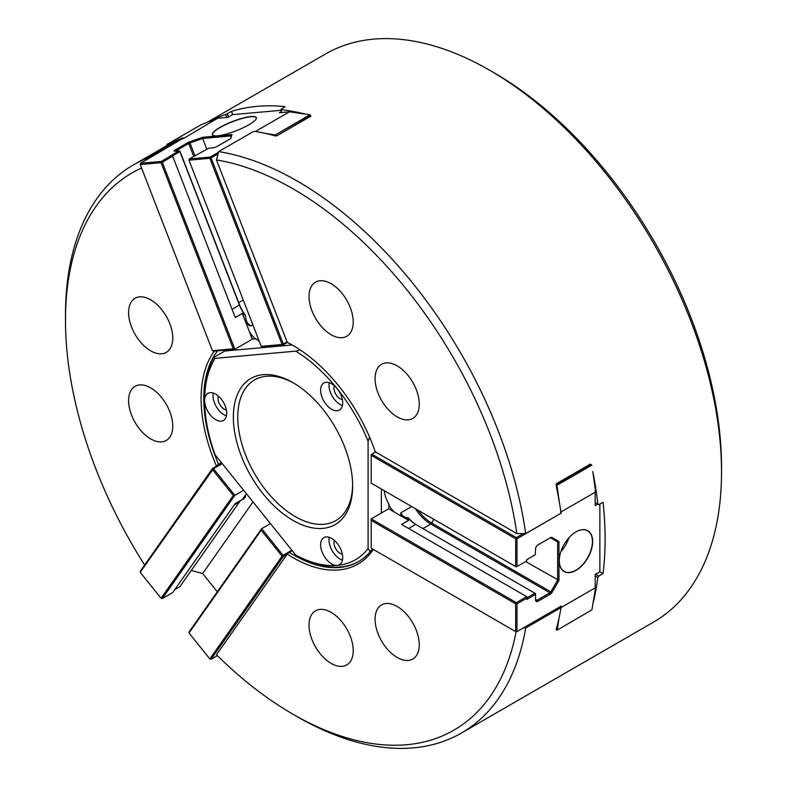 <?xml version="1.0" encoding="UTF-8"?>
<svg xmlns="http://www.w3.org/2000/svg" width="787" height="787" viewBox="0 0 787 787"><rect width="100%" height="100%" fill="white"/><g stroke="black" fill="none" stroke-linecap="round" stroke-linejoin="round"><path stroke-width="1.18" d="M292.203 344.991L224.866 351.002A128.074 73.948 60 0 1 225.377 350.107M381.351 513.016L381.351 489.022M292.99 382.659A84.347 48.696 60 0 1 293 382.659A84.347 48.696 60 0 1 352.635 485.963A84.347 48.696 60 0 1 292.99 520.394A84.347 48.696 60 0 1 233.355 417.09A84.347 48.696 60 0 1 292.99 382.659L292.99 382.659M337.18 388.689A15.622 9.021 60 0 1 339.463 410.057A15.622 9.021 60 0 1 324.923 402.767A15.622 9.021 60 0 1 322.09 384.636A15.622 9.021 60 0 1 323.841 383.003A15.622 9.021 60 0 1 337.161 388.66A124.956 72.138 60 0 1 368.1 441.143L368.1 548.628A124.956 72.138 60 0 1 337.18 565.391A15.622 9.021 60 0 1 322.886 553.851A15.622 9.021 60 0 1 323.841 537.629A15.622 9.021 60 0 1 341.214 550.3A15.622 9.021 60 0 1 339.463 564.682A15.622 9.021 60 0 1 337.18 565.391A124.956 72.138 60 0 1 295.755 555.091L215.136 454.807A124.956 72.138 60 0 1 204.64 400.524A15.622 9.021 60 0 0 215.687 419.648A15.622 9.021 60 0 0 223.488 420.415A15.622 9.021 60 0 0 223.488 402.383A15.622 9.021 60 0 0 207.876 393.362A15.622 9.021 60 0 0 204.64 400.504A124.956 72.138 60 0 1 215.136 358.341L295.755 351.14A124.956 72.138 60 0 1 337.161 388.66M342.345 554.127A8.588 4.958 60 0 1 334.78 546.778A8.588 4.958 60 0 1 334.426 540.413M295.755 351.14L300.201 349.91M204.65 399.255A128.074 73.948 60 0 1 213.818 357.387L224.866 351.002M213.818 357.387L215.136 358.341M369.575 437.11L368.1 441.143M329.261 537.324A15.622 9.021 -120 0 0 342.434 560.137M342.345 399.501A8.588 4.958 60 0 1 335.754 394.169A8.588 4.958 60 0 1 334.426 385.787M358.803 561.426A128.074 73.948 60 0 1 301.48 558.199L295.755 555.091M368.1 548.628L370.303 552.051M352.625 484.664A81.218 46.895 60 0 1 335.813 520.591A81.218 46.895 60 0 1 254.595 473.695A81.218 46.895 60 0 1 254.595 379.914A81.218 46.895 60 0 1 294.112 383.318M329.261 382.698A15.622 9.021 -120 0 0 342.434 405.512M226.371 409.86A8.588 4.958 60 0 1 224.079 409.063A8.588 4.958 60 0 1 218.452 396.146M213.297 393.057A15.622 9.021 -120 0 0 224.079 414.798A15.622 9.021 -120 0 0 226.469 415.87M233.306 350.254L232.991 349.428M516.095 631.853A321.755 185.771 60 0 1 292.99 714.242A321.755 185.771 60 0 1 216.474 654.764L287.235 554.097A1550.321 327.628 -38.8 0 0 289.301 552.277L292.164 550.625M207.955 121.975A328.002 189.372 60 0 1 225.682 114.558L226.794 117.44M144.631 565.046A321.755 185.771 60 0 1 65.478 320.171L65.478 315.066A328.002 189.372 60 0 1 133.406 164.916A328.002 189.372 60 0 1 147.867 157.921L182.328 138.03L182.692 138.965M310.491 116.397L310.068 115.305L275.598 134.784L309.999 114.745L310.668 116.299L277.103 135.679L275.332 135.935A328.002 189.372 -120 0 0 274.997 135.846A328.002 189.372 -120 0 0 270.197 134.557A328.002 189.372 -120 0 0 254.84 131.331L253.109 131.704L218.648 151.596A28317.165 22333.033 84.9 0 0 218.058 153.859L216.474 159.938A321.755 185.771 60 0 1 516.813 533.556A28317.165 16348.764 0 0 0 523.316 533.586A28317.165 16348.764 0 0 0 525.716 533.596L560.177 513.704L560.905 512.081A328.002 189.372 -120 0 0 557.452 491.914A328.002 189.372 -120 0 0 556.173 485.628A328.002 189.372 -120 0 0 556.075 485.195L556.714 483.523L590.289 464.133L591.421 464.792A328.002 189.372 60 0 1 591.509 465.225M216.474 159.938L287.235 342.306A1550.321 1222.693 -95.1 0 1 289.301 343.447A128.074 73.948 60 0 1 293.659 345.808M310.334 115.443A328.002 189.372 60 0 1 310.668 115.532L310.904 116.122M225.682 114.558L231.467 111.4A328.002 189.372 60 0 1 285.032 106.619L280.772 109.639A328.002 189.372 60 0 1 304.372 113.859M280.772 109.639L281.884 112.511M592.798 471.511L595.188 488.816L592.798 471.511A328.002 189.372 60 0 1 597.845 504.073L595.188 502.549M516.813 533.556L375.301 451.856A129.953 75.031 60 0 0 293 345.424A129.953 75.031 60 0 0 287.235 342.306M595.631 574.225L598.848 576.074L597.845 577.54A328.002 189.372 60 0 1 592.936 603.727M597.845 577.54L595.188 576.005M560.895 512.012L595.188 492.219L595.188 505.608L597.845 504.073L598.848 504.654L603.039 502.234A328.002 189.372 60 0 1 603.039 573.654L599.832 571.795M557.039 629.994L556.075 629.816A328.002 189.372 -120 0 0 556.173 629.482A328.002 189.372 -120 0 0 557.452 624.681A328.002 189.372 -120 0 0 560.905 608.499L558.967 607.377M557.039 608.489L523.316 627.967A28317.165 16348.764 180 0 0 525.716 627.977L560.177 608.076M182.328 138.03L182.525 137.794A328.002 189.372 -120 0 0 170.622 143.46A328.002 189.372 -120 0 0 168.752 144.513L133.406 164.916M182.525 137.794L182.928 138.827M222.219 463.622L213.444 468.688L212.539 468.442L140.302 571.205L140.214 572.306L161.069 598.248L233.296 495.485L212.441 469.544L212.539 468.442L221.796 463.1M216.287 466.278L216.455 466.042A1550.321 327.628 141.2 0 0 218.52 464.222L221.383 462.579M231.467 111.4L232.716 114.617M227.266 113.83L228.466 116.929M590.289 464.133L591.421 464.792L590.289 464.133M598.848 576.074L603.039 573.654M397.179 416.884A31.234 18.032 60 0 1 376.766 389.358A31.234 18.032 60 0 1 381.557 364.322A31.234 18.032 60 0 1 412.791 382.354A31.234 18.032 60 0 1 412.791 418.428A31.234 18.032 60 0 1 397.179 416.884M331.13 334.721A31.234 18.032 60 0 1 310.717 307.186A31.234 18.032 60 0 1 315.508 282.159A31.234 18.032 60 0 1 346.742 300.191A31.234 18.032 60 0 1 346.742 336.265A31.234 18.032 60 0 1 331.13 334.721M150.681 350.835A31.234 18.032 60 0 1 130.278 323.309A31.234 18.032 60 0 1 135.059 298.273A31.234 18.032 60 0 1 166.303 316.315A31.234 18.032 60 0 1 166.303 352.379A31.234 18.032 60 0 1 150.681 350.835M150.681 438.9A31.234 18.032 60 0 1 130.278 411.375A31.234 18.032 60 0 1 135.059 386.338A31.234 18.032 60 0 1 166.303 404.38A31.234 18.032 60 0 1 166.303 440.445A31.234 18.032 60 0 1 150.681 438.9M331.13 663.382A31.234 18.032 60 0 1 310.717 635.847A31.234 18.032 60 0 1 315.508 610.82A31.234 18.032 60 0 1 346.742 628.852A31.234 18.032 60 0 1 346.742 664.926A31.234 18.032 60 0 1 331.13 663.382M397.179 657.479A31.234 18.032 60 0 1 376.766 629.954A31.234 18.032 60 0 1 381.557 604.918A31.234 18.032 60 0 1 412.791 622.96A31.234 18.032 60 0 1 412.791 659.024A31.234 18.032 60 0 1 397.179 657.479M372.369 548.873A128.074 73.948 60 0 1 358.36 561.682A128.074 73.948 60 0 1 289.301 552.277M207.404 122.192L325.582 53.959A328.002 189.372 60 0 1 489.583 70.21L494.01 72.758A321.755 185.771 60 0 1 721.522 466.829L721.522 471.934A328.002 189.372 60 0 1 653.594 622.084L461.418 733.041A328.002 189.372 60 0 1 297.407 716.79L292.99 714.242M494.01 72.758L489.583 70.21A328.002 189.372 60 0 1 489.593 70.21A328.002 189.372 60 0 1 721.522 471.934M218.648 151.596A328.002 189.372 60 0 1 297.417 181.158A328.002 189.372 60 0 1 525.716 533.596M525.716 627.977A328.002 189.372 60 0 1 461.418 733.041M373.323 549.424A129.953 75.031 60 0 1 287.235 554.097M218.52 464.222A128.074 73.948 60 0 1 217.684 350.795M65.478 320.171A321.755 185.771 60 0 1 141.571 168.025M216.455 466.042A129.953 75.031 60 0 1 214.467 351.081M388.66 508.796L371.208 518.869L516.331 602.655L526.719 596.664L401.596 524.427L408.669 520.345A23.433 13.527 60 0 1 407.381 518.958A23.433 13.527 60 0 1 406.092 518.859L388.66 508.796L389.103 504.477A23.433 13.527 60 0 1 384.194 490.665M526.719 597.943L534.885 593.221L415.713 524.417A23.433 13.527 60 0 1 408.483 518.328L407.381 518.958M411.719 506.553L400.908 512.799L400.672 514.511L401.941 515.701A23.433 13.527 60 0 0 408.374 517.895A24.367 14.068 60 0 0 416.362 524.791M525.608 561.593L558.967 580.403L551.982 592.503A2.814 1.623 120 0 1 550.575 593.988L537.983 601.258L535.553 599.094A2.499 1.446 120 0 0 536.065 600.235A2.499 1.446 120 0 0 537.314 600.107L549.906 592.837A1.879 1.082 120 0 0 550.851 591.854L557.639 580.088L557.639 541.83L550.841 537.905A1.879 1.082 120 0 0 549.906 538.003L550.575 537.619L549.906 538.003M551.982 537.482L558.967 541.515L557.639 541.83L550.851 537.905L551.982 537.482A2.814 1.623 120 0 0 550.575 537.619L537.983 544.889A3.433 1.987 120 0 0 535.553 549.1L535.278 554.737L526.719 559.685L526.719 560.954L516.331 566.955L515.672 566.571L515.672 538.77L517 538.77L516.331 537.619L523.316 533.586M408.669 520.345L406.092 518.859M558.967 541.515L558.967 580.403M516.331 603.422L517 603.806L517 631.607L515.672 631.607L515.672 603.806L516.331 602.655M526.719 596.664L526.719 598.199L517 603.806M535.553 594.687L534.885 593.221L535.553 593.605L535.553 599.851A3.433 1.987 120 0 0 537.983 601.258M535.278 594.529L526.719 599.468L526.719 598.199M558.967 618.307L557.226 630.092L591.913 609.827L595.188 590.25L595.188 574.48L599.871 571.775L599.871 504.064M560.58 509.917L561.101 511.629M557.452 491.914L556.606 485.884L557.186 484.694L591.204 465.048L589.955 464.33M556.212 484.123L557.186 484.694M595.188 492.219L595.188 488.816M591.204 465.048L591.913 465.461M394.198 511.993A23.433 13.527 60 0 1 388.66 504.733M557.009 629.974L557.452 624.681M560.541 512.898L561.17 513.262L559.793 513.931M558.908 514.442L517 538.77L517 566.571M375.625 452.043L371.208 454.601L371.208 455.358L515.672 538.77L516.331 537.619L371.867 454.217L371.208 455.358L371.208 483.159L515.672 566.571M515.672 603.806L371.208 520.404L371.208 548.205L515.672 631.607L517 631.607L561.17 606.108L561.101 607.741L560.137 606.698L558.386 607.712M371.208 520.404L371.208 518.869M561.17 606.108L560.137 606.698M561.101 607.741L560.846 608.833M559.291 560.698A23.433 13.527 120 0 0 564.151 571.362A23.433 13.527 120 0 0 587.574 557.835A23.433 13.527 120 0 0 587.574 530.782A23.433 13.527 120 0 0 575.917 531.914M568.912 537.777A23.433 13.527 -60 0 1 560.865 551.697M575.976 531.884L575.976 531.884A23.58 13.615 120 0 0 559.291 560.767A23.58 13.615 120 0 0 575.976 570.398A23.58 13.615 120 0 0 592.65 541.505A23.58 13.615 120 0 0 575.976 531.884M561.17 607.505L595.188 587.869M591.608 465.284L557.226 485.126M557.009 485.609L559.341 502.195M561.17 511.855L561.17 513.262M140.214 572.306L213.444 468.688L234.86 495.338L162.299 598.573L172.687 592.581L235.244 503.582L242.307 499.499A23.433 13.527 60 0 1 243.439 499.184A23.433 13.527 60 0 1 243.596 497.669L246.39 493.695M243.645 490.271L234.86 495.338L233.296 495.485M245.849 494.472A23.433 13.527 60 0 0 245.288 497.236L243.439 499.184M174.744 589.65L179.898 586.669L239.484 501.899A23.433 13.527 60 0 1 240.95 500.286M291.849 550.241L283.074 555.317L283.31 556.498L282.08 556.163L283.074 555.317L261.648 528.657L261.225 530.231L188.998 632.984L189.087 631.892L261.648 528.657L270.423 523.591M191.28 570.486L202.653 573.536L253.001 501.909M242.307 499.499L243.596 497.669M202.653 573.536L217.301 591.755M161.069 598.248L162.299 598.573M188.998 632.984L209.844 658.926L211.083 659.26L217.36 655.63M287.068 554.333L283.31 556.498L211.083 659.26M209.844 658.926L282.08 556.163L261.225 530.231M281.028 110.308L232.411 114.646L227.728 117.352L217.684 118.247L201.265 124.651L166.874 144.503L173.248 142.054M183.843 138.305L217.684 118.247M183.676 137.892L140.548 163.303L161.394 161.433L178.718 150.966L174.881 151.183A3.433 0.728 -21.2 0 1 174.242 151.134A3.433 0.728 -21.2 0 1 175.206 149.963L187.798 142.693L188.703 143.5L176.111 150.77A2.499 0.531 -21.2 0 0 175.59 151.114M230.64 138.542L231.348 135.915L202.653 138.482L202.741 137.263L189.716 141.837A2.814 0.59 -21.2 0 0 187.798 142.693M202.741 137.263L231.919 134.656L230.935 138.246M188.998 160.184L261.225 346.349L282.08 344.48L209.844 158.315L188.998 160.184L189.323 158.944L208.565 148.3L212.952 147.779A3.433 0.728 -21.2 0 0 217.487 146.185L230.079 138.915A2.814 0.59 -21.2 0 0 230.965 138.197A2.814 0.59 -21.2 0 0 230.985 138.148M189.323 158.944L210.178 157.085L218.471 152.294M255.48 131.439L289.429 111.843L279.385 112.738L281.5 111.518M219.898 127.435A23.58 4.988 -21.2 0 0 213.257 135.472A23.58 4.988 -21.2 0 0 217.665 135.767A23.58 4.988 -21.2 0 0 240.625 128.93A23.58 4.988 -21.2 0 0 256.198 118.817A23.58 4.988 -21.2 0 0 244.855 117.588A23.58 4.988 -21.2 0 0 219.898 127.435M274.997 135.846L270.197 134.557M170.622 143.46L166.883 144.916L167.1 145.467M218.058 153.859L211.083 157.882L283.31 344.047L287.068 341.883M211.083 157.882L210.178 157.085L209.844 158.315L211.083 157.882M233.296 348.838L234.86 349.261L252.312 339.187L243.596 316.718A23.433 13.527 60 0 1 243.439 315.016A23.433 13.527 60 0 1 242.307 313.403L235.244 317.486L172.687 156.249L162.299 162.24L234.86 349.261L213.444 351.169L212.441 350.707L233.296 348.838L161.069 162.673L140.214 164.542L212.441 350.707M259.297 341.381A23.433 13.527 60 0 1 255.805 338.656L252.312 339.187M287.452 342.424L283.074 344.952L261.648 346.87L261.225 346.349M252.853 324.756L250.738 325.975L248.712 325.415L247.374 323.418A23.433 13.527 60 0 1 245.288 315.026L244.541 314.377A23.433 13.527 60 0 1 239.484 305.189L179.898 151.616L172.137 156.101M244.541 314.377L243.439 315.016M234.605 349.28L234.929 350.107M178.757 150.829L179.987 151.281L239.573 304.854L232.126 309.439M245.288 315.026A24.367 14.068 60 0 1 239.573 304.854M243.596 316.718L242.307 313.403M255.372 338.912A23.433 13.527 60 0 1 249.548 332.045M276.05 134.951L276.434 135.925M189.716 141.837L189.982 142.919L202.653 138.482L206.853 149.294M194.94 155.698L189.982 142.919L188.703 143.5L193.72 156.406M179.987 151.281L178.718 150.966M161.394 161.433L161.069 162.673M162.299 162.24L161.522 162.033M172.687 156.249L171.113 155.826M231.348 135.915L231.919 134.656M309.999 114.745L289.429 111.843M275.598 134.784L274.771 135.285M140.214 164.542L140.548 163.303M283.31 344.047L283.074 344.952L282.08 344.48L283.31 344.047M182.712 138.276L183.479 137.971M256.149 118.916A23.433 4.948 -21.2 0 0 256.237 117.804A23.433 4.948 -21.2 0 0 232.608 121.67A23.433 4.948 -21.2 0 0 212.549 134.754A23.433 4.948 -21.2 0 0 213.366 135.512M264.904 133.298L275.096 134.902M408.65 528.5L415.713 524.417M403.013 516.282A33.585 19.39 60 0 1 400.908 512.799M422.894 528.569L430.745 524.034A33.585 19.39 60 0 1 415.388 508.668M418.163 510.271A33.034 19.075 -120 0 0 431.679 523.05L433.834 519.322M551.982 592.503L431.679 523.05A1.879 1.082 120 0 1 430.745 524.034L549.906 592.837L550.575 593.988M234.329 504.88L239.484 501.899M250.738 325.975A33.585 19.39 60 0 1 246.99 322.395M238.697 302.602L243.242 299.985M175.206 149.963L176.229 151.055"/></g></svg>
